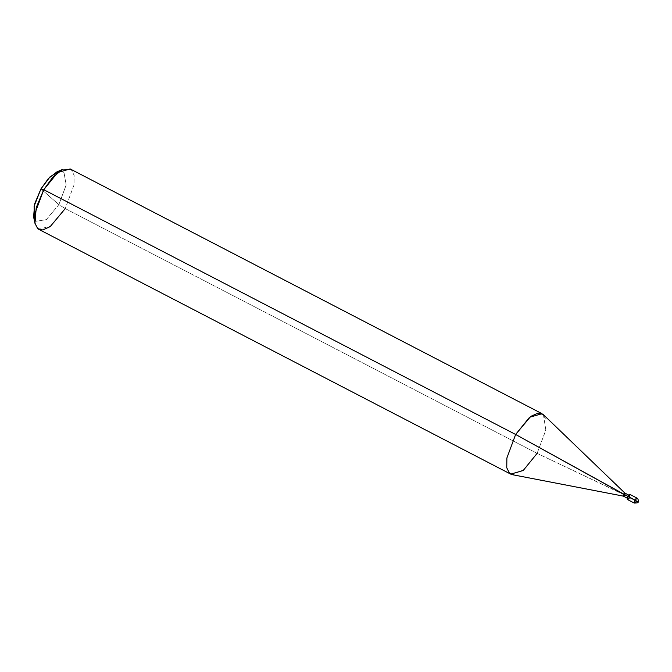 <?xml version="1.0" encoding="UTF-8"?>
<svg xmlns="http://www.w3.org/2000/svg" width="672" height="672" viewBox="0 0 672 672"><rect width="100%" height="100%" fill="white"/><g stroke="black" fill="none" stroke-linecap="round" stroke-linejoin="round"><path stroke-width="0.5" stroke-dasharray="3.36 2.52" d="M629.992 494.458L629.58 497.767L627.791 496.188L629.58 497.767L636.468 501.337L636.98 498.103L636.468 501.337L634.267 503.068M637.871 501.74L629.58 497.767C630.79 494.08 630.193 493.55 627.791 496.188M629.58 497.767L627.379 499.498M34.532 219.542L35.868 221.273L46.309 219.66L58.859 204.641L40.958 188.891L58.859 204.641L65.243 208.597L537.113 453.356L628.144 496.507C629.588 494.92 629.95 495.239 629.219 497.448L629.471 495.466L627.732 496.289L629.219 497.448C627.774 499.027 627.421 498.716 628.144 496.507L627.841 498.448L629.219 497.448L624.624 495.062L624.91 493.105M624.876 493.08L624.624 495.062L623.305 496.104M543.43 414.683L545.832 430.105L537.113 453.356L545.882 429.786L545.992 420.042L543.22 414.498L542.052 413.692M70.174 168.932L71.341 169.739L74.113 175.274L74.004 185.027L65.243 208.597L74.004 185.027L74.113 175.274L71.341 169.739L62.933 169.268M56.935 171.864L63.941 172.259L66.158 185.002L58.859 204.641L66.158 185.002L63.941 172.259L59.674 171.074M624.624 495.062L537.113 453.356L524.513 469.417L512.308 474.676M537.113 453.356L65.243 208.597L51.324 225.758L38.825 229.362M65.243 208.597L58.859 204.641L46.309 219.66L35.868 221.273L33.6 216.854M629.471 495.466L628.639 495.037M627.9 498.49L627.077 498.061"/><path stroke-width="1.01" d="M634.267 503.068L627.278 499.43L627.791 496.188L629.992 494.458L636.88 498.036C638.686 498.851 638.501 502.564 638.039 501.959L638.039 501.959C638.56 502.648 637.308 503.017 634.267 503.068L634.679 499.766L636.88 498.036L634.679 499.766L634.267 503.068L636.468 501.337L637.871 501.74L627.791 496.188C626.573 499.876 627.169 500.396 629.58 497.767M627.791 496.188L637.871 501.74M59.674 171.074L50.098 176.761L40.958 188.891L48.502 178.408L56.935 171.864L62.933 169.268L52.811 177.122L43.764 189.706L57.674 172.536L70.174 168.932L542.052 413.692L529.553 417.295L515.634 434.465L530.695 416.43L538.087 413.087L543.22 414.498L624.935 493.122L623.557 494.122L628.144 496.507L515.634 434.465L43.764 189.706L40.958 188.891L34.087 206.22L34.532 219.542M627.077 498.061L623.246 496.062L623.557 494.122L624.876 493.08L628.639 495.037M623.389 496.129L512.308 474.676L509.527 473.323L506.764 467.779L506.873 458.027L515.634 434.465L623.557 494.122L623.246 496.062L624.624 495.062M510.703 474.121L38.825 229.362L37.657 228.564L34.885 223.02L34.994 213.268L43.764 189.706L515.634 434.465L506.873 458.027L506.764 467.779L509.527 473.323L510.703 474.121L523.194 470.518L537.113 453.356M34.936 223.255L33.6 216.854L34.692 203.742L40.958 188.891L43.764 189.706L36.246 207.522L34.936 223.255L37.657 228.564L42.79 229.975L50.182 226.624L65.243 208.597"/></g></svg>
